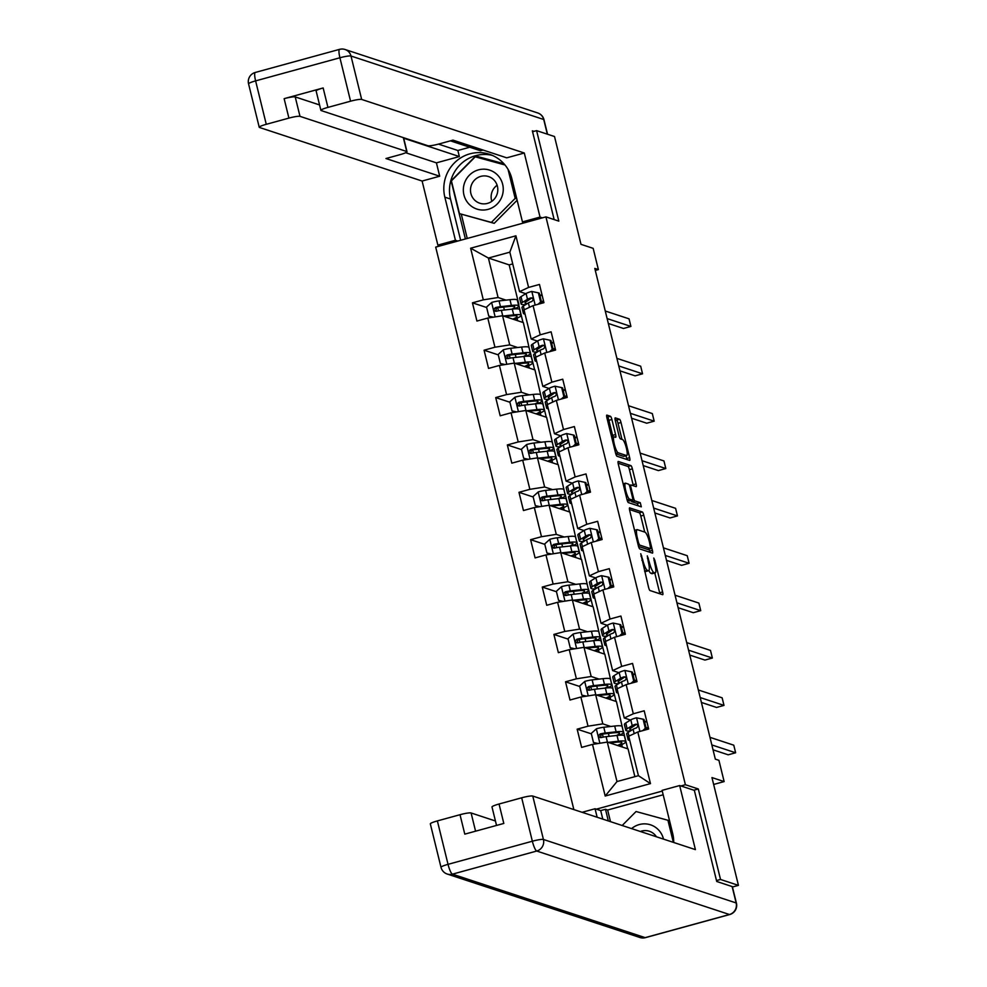 <?xml version="1.0" encoding="UTF-8"?>
<svg xmlns="http://www.w3.org/2000/svg" width="987" height="987" viewBox="0 0 987 987"><rect width="100%" height="100%" fill="white"/><g stroke="black" fill="none" stroke-linecap="round" stroke-linejoin="round"><path stroke-width="1.48" d="M640.76 553.719L648.558 587.314A3.097 0.617 74.7 0 0 649.989 590.534L662.647 594.692A3.097 0.617 74.7 0 0 662.733 594.705A3.097 0.617 74.7 0 0 662.622 591.953L654.837 560.283L653.776 558.025L654.862 564.058A9.907 1.986 74.7 0 1 655.232 572.867A9.907 1.986 74.7 0 1 654.961 572.855L653.9 572.497A9.907 1.986 74.7 0 1 649.31 562.22L647.299 555.878L648.323 561.899A9.907 1.986 74.7 0 1 648.693 570.708A9.907 1.986 74.7 0 1 648.422 570.696L647.361 570.35A9.907 1.986 74.7 0 1 642.771 560.073L640.76 553.719M611.891 419.5A3.097 0.617 74.7 0 0 610.459 416.292L606.906 415.12A3.097 0.617 74.7 0 0 606.82 415.108A3.097 0.617 74.7 0 0 606.931 417.871L615.58 453.033A3.097 0.617 74.7 0 0 617.011 456.253L629.669 460.423A3.097 0.617 74.7 0 0 629.755 460.423A3.097 0.617 74.7 0 0 629.644 457.672L620.996 422.498A3.097 0.617 74.7 0 0 619.565 419.29L615.271 417.871A3.097 0.617 74.7 0 0 615.185 417.871A3.097 0.617 74.7 0 0 615.308 420.622L618.997 435.674A3.097 0.617 74.7 0 0 620.441 438.882L622.563 439.585A8.278 1.666 74.7 0 1 626.264 447.654A8.278 1.666 74.7 0 1 626.708 455.55A8.278 1.666 74.7 0 1 626.486 455.538L618.146 452.786A8.278 1.666 74.7 0 1 614.445 444.73A8.278 1.666 74.7 0 1 614 436.834A8.278 1.666 74.7 0 1 614.235 436.846L615.617 437.303A3.097 0.617 74.7 0 0 615.703 437.303A3.097 0.617 74.7 0 0 615.592 434.551L611.891 419.5L608.917 420.314A3.097 0.617 74.7 0 0 607.474 417.106L606.721 416.859M716.5 880.577L720.522 879.466L738.436 885.364L711.96 777.571L724.137 781.581L718.918 760.323L715.328 759.139L594.803 268.415L598.381 269.599L593.162 248.342L580.985 244.332L554.509 136.527L536.595 130.629L532.573 131.74M720.522 879.466L698.302 788.971L685.397 784.727L545.922 216.881L558.815 221.125L536.595 130.629M629.681 507.811A3.097 0.617 74.7 0 0 629.595 507.811A3.097 0.617 74.7 0 0 629.706 510.563L638.342 545.737A3.097 0.617 74.7 0 0 639.773 548.945L652.432 553.115A3.097 0.617 74.7 0 0 652.518 553.127A3.097 0.617 74.7 0 0 652.407 550.364L643.771 515.202A3.097 0.617 74.7 0 0 642.34 511.982L629.521 507.861M626.955 499.385L618.318 464.211A3.097 0.617 74.7 0 1 618.207 461.46A3.097 0.617 74.7 0 1 618.294 461.472L630.952 465.63A3.097 0.617 74.7 0 1 632.383 468.85L636.084 483.901A3.097 0.617 74.7 0 1 636.196 486.653A3.097 0.617 74.7 0 1 636.109 486.653L630.977 484.962A3.097 0.617 74.7 0 0 630.89 484.95A3.097 0.617 74.7 0 0 631.001 487.701L633.457 497.695A3.097 0.617 74.7 0 0 634.9 500.902L640.242 502.667L641.328 506.837L628.398 502.605A3.097 0.617 74.7 0 1 626.955 499.385M738.436 885.364L732.44 887.005M573.854 809.587L435.699 247.108L545.922 216.881M685.397 784.727L680.919 785.96M662.265 791.081L596.308 809.167M486.653 307.512L472.44 302.824L476.918 321.046L487.788 318.061L494.943 347.214L484.074 350.2L488.553 368.422L499.422 365.437L506.578 394.59L495.708 397.576L500.187 415.786L511.056 412.813L518.212 441.954L507.343 444.94L511.821 463.162L522.691 460.176L529.859 489.33L518.977 492.316L523.455 510.538L534.325 507.552L541.493 536.706L530.611 539.679L535.09 557.902L545.959 554.928L553.127 584.07L542.245 587.055L546.724 605.278L557.593 602.292L564.761 631.446L553.892 634.431L558.358 652.654L569.24 649.668L576.396 678.822L565.526 681.795L569.992 700.017L580.874 697.032L588.03 726.185L577.161 729.171L581.627 747.393L592.508 744.408L605.191 796.028L650.47 783.616L638.429 775.683L628.731 736.203L637.787 731.996L648.656 729.011L644.19 710.788L633.309 713.774L624.265 717.981L617.097 688.827L626.153 684.62L637.022 681.635L632.556 663.412L621.674 666.398L612.631 670.605L605.463 641.464L614.519 637.244L625.388 634.271L620.909 616.048L610.04 619.022L600.997 623.241L593.829 594.088L602.884 589.881L613.754 586.895L609.275 568.672L598.406 571.658L589.35 575.865L582.194 546.712L591.25 542.505L602.119 539.519L597.641 521.296L586.771 524.282L577.716 528.501L570.56 499.348L579.616 495.129L590.485 492.155L586.007 473.933L575.137 476.918L566.082 481.125L558.926 451.972L567.969 447.765L578.851 444.779L574.372 426.557L563.503 429.542L554.447 433.749L547.291 404.596L556.335 400.389L567.217 397.403L562.738 379.193L551.869 382.166L542.813 386.386L535.657 357.232L544.701 353.013L555.582 350.04L551.104 331.817L540.222 334.803L531.179 339.01L524.023 309.856L533.066 305.649L543.936 302.664L539.47 284.441L528.588 287.427L519.544 291.634L509.847 252.166L488.392 258.039L498.09 297.519L506.023 300.134M472.44 302.824L483.309 299.851L470.626 248.218L515.917 235.807L528.588 287.427M533.066 305.649L540.222 334.803M544.701 353.013L551.869 382.166M556.335 400.389L563.503 429.542M567.969 447.765L575.137 476.918M579.616 495.129L586.771 524.282M591.25 542.505L598.406 571.658M602.884 589.881L610.04 619.022M614.519 637.244L621.674 666.398M626.153 684.62L633.309 713.774M637.787 731.996L650.47 783.616M517.657 347.51L509.724 344.895L502.568 315.741L523.344 322.589L530.031 351.754M537.409 341.058L531.179 339.01M502.568 315.741L487.788 318.061M509.724 344.895L494.943 347.214M529.291 394.874L521.358 392.258L514.202 363.117L534.979 369.952L541.666 399.13M549.056 388.434L542.813 386.386M514.202 363.117L499.422 365.437M521.358 392.258L506.578 394.59M540.925 442.25L533.005 439.634L525.837 410.481L546.613 417.328L553.3 446.506M560.69 435.81L554.447 433.749M525.837 410.481L511.056 412.813M533.005 439.634L518.212 441.954M552.572 489.614L544.639 487.01L537.471 457.857L558.247 464.704L564.934 493.87M572.324 483.174L566.082 481.125M537.471 457.857L522.691 460.176M544.639 487.01L529.859 489.33M564.206 536.99L556.273 534.374L549.105 505.233L569.881 512.068L576.568 541.246M583.959 530.55L577.716 528.501M549.105 505.233L534.325 507.552M556.273 534.374L541.493 536.706M575.84 584.366L567.907 581.75L560.752 552.597L581.528 559.444L588.203 588.622M595.593 577.926L589.35 575.865M560.752 552.597L545.959 554.928M567.907 581.75L553.127 584.07M587.475 631.729L579.542 629.126L572.386 599.973L593.162 606.808L599.849 635.986M607.227 625.289L600.997 623.241M572.386 599.973L557.593 602.292M579.542 629.126L564.761 631.446M599.109 679.105L591.176 676.49L584.02 647.336L604.797 654.184L611.484 683.362M618.861 672.665L612.631 670.605M584.02 647.336L569.24 649.668M591.176 676.49L576.396 678.822M610.743 726.481L602.81 723.866L595.654 694.712L616.431 701.56L623.118 730.725M630.496 720.041L624.265 717.981M595.654 694.712L580.874 697.032M602.81 723.866L588.03 726.185M605.191 796.028L616.986 781.556L607.289 742.088L628.065 748.923L634.875 776.658M607.289 742.088L592.508 744.408M595.297 270.45L598.381 269.599M713.65 784.455L724.137 781.581M616.986 781.556L638.429 775.683M512.734 263.911L509.169 264.886L518.866 304.366M509.169 264.886L488.392 258.039L470.626 248.218M525.775 293.694L519.544 291.634M522.999 322.465L518.57 304.44M534.633 369.841L530.204 351.816M546.267 417.217L541.838 399.192M557.902 464.581L553.473 446.556M569.536 511.957L565.119 493.932M581.183 559.333L576.753 541.308M592.817 606.697L588.388 588.671M604.451 654.073L600.022 636.047M616.085 701.449L611.656 683.423M627.72 748.812L623.29 730.787M515.917 235.807L509.847 252.166M498.09 297.519L483.309 299.851M622.341 747.048L621.736 744.568M591.361 733.847L577.161 729.171M646.719 721.115L644.573 721.707M635.085 673.751L632.938 674.343M579.727 686.483L565.526 681.795M610.706 699.672L610.102 697.204M623.451 626.375L621.292 626.967M568.093 639.107L553.892 634.431M599.072 652.296L598.467 649.828M611.817 579.011L609.658 579.591M556.458 591.731L542.245 587.055M587.438 604.932L586.833 602.465M600.182 531.635L598.023 532.227M544.824 544.368L530.611 539.679M575.803 557.556L575.199 555.089M588.548 484.259L586.389 484.851M533.19 496.992L518.977 492.316M564.169 510.18L563.565 507.713M576.914 436.896L574.755 437.475M521.555 449.628L507.343 444.94M552.535 462.817L551.93 460.349M565.28 389.52L563.121 390.112M509.921 402.252L495.708 397.576M540.901 415.441L540.296 412.973M553.645 342.144L551.486 342.736M498.287 354.876L484.074 350.2M529.266 368.077L528.65 365.597M541.999 294.78L539.852 295.372M517.62 320.701L517.015 318.233M698.302 788.971L693.812 790.205M648.693 570.708L645.72 571.522A9.907 1.986 74.7 0 1 645.436 571.51L644.61 571.239M648.915 570.572A9.907 1.986 74.7 0 0 650.927 573.324L653.9 572.497M655.232 572.867L652.259 573.681A9.907 1.986 74.7 0 1 651.975 573.669L650.927 573.324M659.847 593.779A3.097 0.617 74.7 0 0 659.637 592.768L654.788 572.991M644.733 532.092L640.785 516.016A3.097 0.617 74.7 0 0 639.354 512.796L629.496 509.551M649.643 552.189A3.097 0.617 74.7 0 0 649.434 551.19L648.94 549.179M638.527 542.776L639.527 545.034L650.704 548.698L649.557 542.443A9.907 1.986 74.7 0 0 644.967 532.166L637.368 529.661A9.907 1.986 74.7 0 0 637.096 529.649A9.907 1.986 74.7 0 0 637.466 538.458L638.527 542.776L637.676 543.01M647.768 549.475L638.552 546.502M618.109 463.199L627.966 466.456L630.952 465.63M633.309 485.727A3.097 0.617 74.7 0 0 633.099 484.716L629.41 469.664A3.097 0.617 74.7 0 0 627.966 466.456M631.137 500.52A3.097 0.617 74.7 0 0 631.914 501.717L637.257 503.481L640.242 502.667M638.293 505.862L637.257 503.481M625.647 483.198A8.278 1.666 74.7 0 0 625.413 483.186A8.278 1.666 74.7 0 0 625.857 491.082A8.278 1.666 74.7 0 0 629.57 499.151L632.507 500.113A3.097 0.617 74.7 0 0 632.593 500.125A3.097 0.617 74.7 0 0 632.47 497.374L630.027 487.381A3.097 0.617 74.7 0 0 628.583 484.173L625.647 483.198M629.681 500.89A3.097 0.617 74.7 0 1 629.607 500.94A3.097 0.617 74.7 0 1 629.521 500.94L627.164 500.162M612.915 437.13A3.097 0.617 74.7 0 0 612.606 435.366L608.917 420.314M623.932 456.228A8.278 1.666 74.7 0 1 623.735 456.364A8.278 1.666 74.7 0 1 623.5 456.352L615.789 453.81M621.97 439.388L618.022 423.312A3.097 0.617 74.7 0 0 616.591 420.104L615.098 419.611M626.868 459.498A3.097 0.617 74.7 0 0 626.659 458.486L625.992 455.747M609.855 742.927L615.703 742.273A20.024 2.591 -13.8 0 1 621.822 742.656A20.024 2.591 -13.8 0 1 617.517 745.456M608.152 742.372L618.43 741.212A24.12 3.121 -13.8 0 1 625.807 741.681A24.12 3.121 -13.8 0 1 618.639 745.827M597.9 743.556L593.495 742.532L591.262 733.415L596.469 728.751A8.352 1.086 -13.8 0 1 603.785 727.259L614.691 726.037A24.12 3.121 -13.8 0 1 622.069 726.494L623.488 732.268A24.12 3.121 166.2 0 0 616.11 731.799L605.204 733.033A8.352 1.086 166.2 0 0 600.207 733.933C598.097 735.734 598.393 736.956 601.108 737.573A8.352 1.086 -13.8 0 1 606.092 736.672L617.011 735.451A24.12 3.121 -13.8 0 1 624.389 735.907L625.807 741.681M600.515 737.622L601.243 734.279L602.452 734.094A11.511 1.493 166.2 0 0 600.121 734.896M593.495 742.532L598.208 743.507M619.244 735.241A24.12 3.121 166.2 0 0 623.488 732.268M602.477 734.081L613.383 732.86A20.024 2.591 -13.8 0 1 619.515 733.242A20.024 2.591 -13.8 0 1 616.443 735.512M600.01 737.536L601.108 737.573M642.747 730.627L645.338 728.307L643.092 719.202L636.393 717.796A8.352 1.086 166.2 0 0 630.792 719.856L625.733 723.002A24.12 3.121 166.2 0 0 624.376 724.52L625.795 730.294A24.12 3.121 166.2 0 0 630.323 730.997M644.684 722.163A20.024 2.591 166.2 0 0 646.855 721.657M629.262 738.325A24.12 3.121 166.2 0 0 628.102 739.707A24.12 3.121 166.2 0 0 629.768 740.398M645.338 728.307L646.263 728.616L644.03 719.511L643.092 719.202M646.263 728.616L644.585 730.133M628.102 739.707L626.683 733.933A24.12 3.121 -13.8 0 1 628.053 732.416L633.111 729.27A8.352 1.086 -13.8 0 1 636.553 727.851C638.441 725.976 638.145 724.754 635.665 724.211A8.352 1.086 166.2 0 0 632.211 725.618L627.152 728.776A24.12 3.121 166.2 0 0 625.795 730.294M646.226 728.455A24.12 3.121 166.2 0 0 648.373 727.95L648.373 727.95M648.274 727.431A20.024 2.591 -13.8 0 1 646.09 727.925M632.025 729.936A20.024 2.591 -13.8 0 1 629.768 729.319A20.024 2.591 -13.8 0 1 630.903 728.061L636.64 724.211M713.046 749.824L728.184 754.808L735.636 752.773L711.849 744.938M735.636 752.773L733.773 745.185L709.974 737.338M669.568 820.814L667.94 820.271L673.356 842.355M622.192 825.502L636.06 811.524L667.94 820.271M663.498 839.11A20.493 19.9 -71.8 0 0 631.594 828.599M656.429 836.779A14.028 13.621 -71.8 0 0 640.366 831.486M464.1 184.335A20.493 19.9 -71.8 0 0 477.819 209.355A20.493 19.9 -71.8 0 0 502.494 194.871A20.493 19.9 -71.8 0 0 488.775 169.863A20.493 19.9 -71.8 0 0 464.1 184.335M471.009 186.272A14.028 13.621 -71.8 0 0 479.756 203.211A14.028 13.621 -71.8 0 0 497.288 193.489A14.028 13.621 -71.8 0 0 488.54 176.562A14.028 13.621 -71.8 0 0 471.009 186.272M491.822 201.323A14.028 13.621 108.2 0 1 497.115 185.248M517.139 200.225L494.216 223.333L459.473 213.636L451.417 180.855L475.24 156.822L505.011 164.989M508.058 169.394L515.177 198.362L491.353 222.396L459.473 213.636M516.806 198.893L515.177 198.362M494.216 223.333L491.353 222.396M673.714 842.479A35.483 34.446 -71.8 0 0 672.678 833.484L662.092 790.365L679.661 785.541L695.403 849.622L532.77 796.053L543.43 839.481L736.154 902.957L732.132 886.56L716.722 881.477L694.354 790.377L679.661 785.541M597.147 817.261L595.062 808.748L582.108 812.301M663.165 794.782L607.634 810.019L605.487 809.303L600.713 810.611L595.062 808.748M495.437 820.987L471.095 812.967L475.574 831.19M437.377 820.913L448.036 864.341A9.463 1.221 166.2 0 0 441.004 867.302L430.332 823.886A9.463 1.221 -13.8 0 1 437.377 820.913L460.016 814.707A9.463 1.221 -13.8 0 1 471.095 812.967M496.535 825.44L491.995 806.971A9.463 1.221 -13.8 0 1 499.04 804.01L521.679 797.792A9.463 1.221 -13.8 0 1 532.77 796.053M460.016 814.707L464.791 834.138L503.814 823.442L499.04 804.01M732.132 886.56A9.463 1.221 -13.8 0 1 732.379 886.745L736.413 903.142A9.463 1.221 166.2 0 0 736.154 902.957A9.463 9.191 108.2 0 1 729.455 914.517L536.731 851.041L452.428 874.161L645.153 937.638L729.455 914.517A9.463 1.9 -105.3 0 0 729.726 914.53A9.463 9.463 0 0 0 736.413 903.142M602.81 819.124L600.713 810.611M605.487 809.303L608.337 820.95M607.634 810.019L610.497 821.653M457.758 241.062L455.426 240.285L437.858 245.109L422.115 181.04L259.482 127.471A9.463 1.221 166.2 0 1 259.236 127.274A9.463 1.221 166.2 0 1 266.268 124.313L288.907 118.107L284.133 98.663A9.463 1.221 -13.8 0 1 295.224 96.923L319.566 104.943M455.426 240.285L444.841 197.166A35.483 34.446 -71.8 0 1 454.945 162.386A35.483 34.446 -71.8 0 1 489.453 154.28A35.483 34.446 -71.8 0 1 511.871 178.783L522.456 221.902L540.037 217.091L524.294 153.01L506.726 157.834L452.984 140.129L438.981 143.979A9.463 1.221 166.2 0 1 427.902 145.718L321.145 110.556A9.463 1.221 166.2 0 1 320.898 110.359L316.124 90.927A9.463 1.221 -13.8 0 1 323.156 87.966L284.133 98.663M450.393 140.845L480.496 150.764L483.099 150.049M438.487 144.114L457.857 150.493L469.763 147.223M457.857 150.493L459.35 156.563L436.414 162.855L439.696 176.217L422.115 181.04M440.177 245.874L437.858 245.109M542.369 217.856L540.037 217.091M524.788 222.667L522.456 221.902M524.294 153.01L361.661 99.44A9.463 1.221 166.2 0 0 350.57 101.192L327.931 107.398A9.463 1.221 166.2 0 0 320.898 110.359M295.224 96.923L299.999 116.355L406.743 151.517A9.463 1.221 166.2 0 1 407.002 151.714A9.463 1.221 166.2 0 1 399.957 154.675L385.954 158.525L439.696 176.217M299.999 116.355A9.463 1.221 166.2 0 0 288.907 118.107M533.955 131.357L532.351 130.827L554.151 219.583M406.743 151.517L403.461 138.155L459.35 156.563M403.461 138.155A9.463 1.221 -13.8 0 1 403.72 138.353L407.002 151.714M405.669 152.726L436.414 162.855M460.633 240.273L450.504 199.029L444.841 197.166M492.242 155.341A35.483 34.446 -71.8 0 0 450.504 199.029M522.888 223.198L522.579 221.952M503.95 163.756L475.697 156.008L451.108 180.806L465.395 238.965M461.299 214.241L467.246 238.459M504.086 163.916L477.856 156.711L477.214 157.365M477.856 156.711L475.697 156.008M598.221 695.564L604.056 694.897A20.024 2.591 -13.8 0 1 610.188 695.28A20.024 2.591 -13.8 0 1 605.882 698.08M596.518 694.996L606.783 693.849A24.12 3.121 -13.8 0 1 614.173 694.305A24.12 3.121 -13.8 0 1 607.005 698.451M586.266 696.193L581.861 695.156L579.628 686.051L584.835 681.375A8.352 1.086 -13.8 0 1 592.151 679.883L603.057 678.661A24.12 3.121 -13.8 0 1 610.435 679.13L611.854 684.892A24.12 3.121 166.2 0 0 604.476 684.435L593.557 685.657A8.352 1.086 166.2 0 0 588.573 686.557C586.463 688.371 586.759 689.58 589.473 690.209A8.352 1.086 -13.8 0 1 594.458 689.296L605.376 688.075A24.12 3.121 -13.8 0 1 612.754 688.544L614.173 694.305M588.869 690.258L589.609 686.903L590.818 686.73A11.511 1.493 166.2 0 0 588.474 687.532M581.861 695.156L586.574 696.143M607.61 687.865A24.12 3.121 166.2 0 0 611.854 684.892M591.558 689.765L590.818 686.73L601.749 685.484A20.024 2.591 -13.8 0 1 607.869 685.866A20.024 2.591 -13.8 0 1 604.797 688.136M588.375 690.16L589.473 690.209M586.586 648.188L592.422 647.534A20.024 2.591 -13.8 0 1 598.554 647.916A20.024 2.591 -13.8 0 1 594.248 650.717M584.884 647.632L595.149 646.473A24.12 3.121 -13.8 0 1 602.526 646.941A24.12 3.121 -13.8 0 1 595.371 651.087M574.631 648.817L570.227 647.78L567.994 638.675L573.2 633.999A8.352 1.086 -13.8 0 1 580.516 632.519L591.423 631.285A24.12 3.121 -13.8 0 1 598.801 631.754L600.219 637.528A24.12 3.121 166.2 0 0 592.842 637.059L581.923 638.281A8.352 1.086 166.2 0 0 576.939 639.194C574.829 640.995 575.125 642.204 577.839 642.833A8.352 1.086 -13.8 0 1 582.823 641.932L593.73 640.699A24.12 3.121 -13.8 0 1 601.12 641.168L602.526 646.941M579.221 639.342L579.184 639.354A11.511 1.493 166.2 0 0 576.84 640.156M570.227 647.78L574.94 648.767M595.975 640.501A24.12 3.121 166.2 0 0 600.219 637.528M577.235 642.882L577.975 639.527L590.115 638.12A20.024 2.591 -13.8 0 1 596.234 638.503A20.024 2.591 -13.8 0 1 593.162 640.773M576.741 642.784L577.839 642.833M631.112 683.263L633.703 680.944L631.458 671.826L624.759 670.432A8.352 1.086 166.2 0 0 619.157 672.48L614.099 675.639A24.12 3.121 166.2 0 0 612.742 677.156L614.148 682.918A24.12 3.121 166.2 0 0 618.689 683.633M633.037 674.787A20.024 2.591 166.2 0 0 635.221 674.294M617.628 690.949A24.12 3.121 166.2 0 0 616.468 692.331A24.12 3.121 166.2 0 0 618.133 693.022M633.703 680.944L634.629 681.252L632.396 672.135L631.458 671.826M634.629 681.252L632.951 682.757M616.468 692.331L615.049 686.57A24.12 3.121 -13.8 0 1 616.419 685.052L621.477 681.894A8.352 1.086 -13.8 0 1 624.919 680.487C626.807 678.6 626.511 677.39 624.031 676.835A8.352 1.086 166.2 0 0 620.576 678.254L615.518 681.4A24.12 3.121 166.2 0 0 614.148 682.918M634.592 681.079A24.12 3.121 166.2 0 0 636.738 680.586L636.738 680.586M636.64 680.055A20.024 2.591 -13.8 0 1 634.456 680.561M620.391 682.56A20.024 2.591 -13.8 0 1 618.133 681.943A20.024 2.591 -13.8 0 1 619.268 680.685L625.005 676.848M701.412 702.448L716.55 707.445L724.002 705.397L700.202 697.562M724.002 705.397L722.139 697.809L698.34 689.975M619.478 635.887L622.057 633.568L619.824 624.463L613.124 623.056A8.352 1.086 166.2 0 0 607.523 625.104L602.465 628.263A24.12 3.121 166.2 0 0 601.108 629.78L602.514 635.554A24.12 3.121 166.2 0 0 607.054 636.257M621.403 627.411A20.024 2.591 166.2 0 0 623.587 626.918M605.981 643.573A24.12 3.121 166.2 0 0 604.834 644.967A24.12 3.121 166.2 0 0 606.499 645.658M622.057 633.568L622.994 633.876L620.761 624.759L619.824 624.463M622.994 633.876L621.304 635.381M604.834 644.967L603.415 639.194A24.12 3.121 -13.8 0 1 604.784 637.676L609.843 634.518A8.352 1.086 -13.8 0 1 613.285 633.111C615.172 631.236 614.864 630.014 612.396 629.472A8.352 1.086 166.2 0 0 608.942 630.878L603.884 634.036A24.12 3.121 166.2 0 0 602.514 635.554M622.957 633.703A24.12 3.121 166.2 0 0 625.104 633.21L625.129 633.21M625.005 632.692A20.024 2.591 -13.8 0 1 622.822 633.185M608.757 635.196A20.024 2.591 -13.8 0 1 606.499 634.567A20.024 2.591 -13.8 0 1 607.634 633.309L613.371 629.472M689.777 655.084L704.915 660.069L712.367 658.033L688.568 650.186M712.367 658.033L710.504 650.433L686.705 642.599M574.952 600.812L580.788 600.158A20.024 2.591 -13.8 0 1 586.92 600.54A20.024 2.591 -13.8 0 1 582.614 603.341M573.25 600.256L583.514 599.097A24.12 3.121 -13.8 0 1 590.892 599.565A24.12 3.121 -13.8 0 1 583.736 603.711M562.997 601.441L558.593 600.417L556.36 591.299L561.566 586.636A8.352 1.086 -13.8 0 1 568.87 585.143L579.788 583.922A24.12 3.121 -13.8 0 1 587.166 584.378L588.585 590.152A24.12 3.121 166.2 0 0 581.207 589.683L570.289 590.917A8.352 1.086 166.2 0 0 565.304 591.818C563.195 593.619 563.491 594.84 566.205 595.457A8.352 1.086 -13.8 0 1 571.189 594.556L582.096 593.335A24.12 3.121 -13.8 0 1 589.473 593.792L590.892 599.565M565.6 595.519L566.341 592.163L567.55 591.978A11.511 1.493 166.2 0 0 565.206 592.78M558.593 600.417L563.306 601.404M584.341 593.125A24.12 3.121 166.2 0 0 588.585 590.152M567.562 591.966L578.481 590.744A20.024 2.591 -13.8 0 1 584.6 591.127A20.024 2.591 -13.8 0 1 581.528 593.397M565.107 595.42L566.205 595.457M563.306 553.448L569.154 552.782A20.024 2.591 -13.8 0 1 575.285 553.164A20.024 2.591 -13.8 0 1 570.979 555.965M561.615 552.88L571.88 551.733A24.12 3.121 -13.8 0 1 579.258 552.189A24.12 3.121 -13.8 0 1 572.102 556.335M551.363 554.077L546.958 553.041L544.713 543.936L549.932 539.26A8.352 1.086 -13.8 0 1 557.236 537.779L568.154 536.546A24.12 3.121 -13.8 0 1 575.532 537.014L576.951 542.776A24.12 3.121 166.2 0 0 569.573 542.319L558.654 543.541A8.352 1.086 166.2 0 0 553.67 544.442C551.56 546.255 551.856 547.464 554.571 548.093A8.352 1.086 -13.8 0 1 559.555 547.193L570.461 545.959A24.12 3.121 -13.8 0 1 577.839 546.428L579.258 552.189M553.966 548.143L554.706 544.787L555.915 544.614A11.511 1.493 166.2 0 0 553.571 545.416M546.958 553.041L551.659 554.028M572.707 545.749A24.12 3.121 166.2 0 0 576.951 542.776M555.928 544.602L566.846 543.368A20.024 2.591 -13.8 0 1 572.966 543.751A20.024 2.591 -13.8 0 1 569.894 546.021M553.473 548.044L554.571 548.093M551.671 506.072L557.519 505.418A20.024 2.591 -13.8 0 1 563.639 505.8A20.024 2.591 -13.8 0 1 559.345 508.601M549.981 505.517L560.246 504.357A24.12 3.121 -13.8 0 1 567.624 504.826A24.12 3.121 -13.8 0 1 560.468 508.971M539.729 506.701L535.324 505.665L533.079 496.56L538.297 491.884A8.352 1.086 -13.8 0 1 545.601 490.403L556.52 489.17A24.12 3.121 -13.8 0 1 563.898 489.638L565.317 495.412A24.12 3.121 166.2 0 0 557.939 494.943L547.02 496.177A8.352 1.086 166.2 0 0 542.036 497.078C539.926 498.879 540.222 500.088 542.924 500.717A8.352 1.086 -13.8 0 1 547.921 499.817L558.827 498.595A24.12 3.121 -13.8 0 1 566.205 499.052L567.624 504.826M544.318 497.226L544.269 497.238A11.511 1.493 166.2 0 0 541.937 498.04M535.324 505.665L540.025 506.652M561.072 498.386A24.12 3.121 166.2 0 0 565.317 495.412M542.332 500.767L543.06 497.411L555.212 496.005A20.024 2.591 -13.8 0 1 561.332 496.387A20.024 2.591 -13.8 0 1 558.26 498.657M541.838 500.68L542.924 500.717M607.844 588.511L610.422 586.192L608.189 577.087L601.49 575.68A8.352 1.086 166.2 0 0 595.889 577.74L590.831 580.887A24.12 3.121 166.2 0 0 589.461 582.404L590.88 588.178A24.12 3.121 166.2 0 0 595.42 588.881M609.769 580.048A20.024 2.591 166.2 0 0 611.952 579.554M594.347 596.21A24.12 3.121 166.2 0 0 593.199 597.591A24.12 3.121 166.2 0 0 594.865 598.282M610.422 586.192L611.36 586.5L609.115 577.395L608.189 577.087M611.36 586.5L609.67 588.018M593.199 597.591L591.781 591.818A24.12 3.121 -13.8 0 1 593.15 590.3L598.208 587.154A8.352 1.086 -13.8 0 1 601.651 585.735C603.526 583.86 603.23 582.638 600.762 582.096A8.352 1.086 166.2 0 0 597.308 583.502L592.249 586.66A24.12 3.121 166.2 0 0 590.88 588.178M611.323 586.34A24.12 3.121 166.2 0 0 613.47 585.846L613.47 585.846M613.371 585.316A20.024 2.591 -13.8 0 1 611.187 585.809M597.123 587.82A20.024 2.591 -13.8 0 1 594.865 587.203A20.024 2.591 -13.8 0 1 596 585.945L601.737 582.096M678.143 607.708L693.281 612.693L700.733 610.657L676.934 602.823M700.733 610.657L698.87 603.069L675.071 595.223M596.197 541.147L598.788 538.828L596.555 529.711L589.856 528.316A8.352 1.086 166.2 0 0 584.255 530.364L579.196 533.523A24.12 3.121 166.2 0 0 577.827 535.04L579.246 540.802A24.12 3.121 166.2 0 0 583.786 541.518M598.134 532.672A20.024 2.591 166.2 0 0 600.318 532.178M582.712 548.834A24.12 3.121 166.2 0 0 581.565 550.215A24.12 3.121 166.2 0 0 583.231 550.906M598.788 538.828L599.726 539.136L597.48 530.019L596.555 529.711M599.726 539.136L598.036 540.642M581.565 550.215L580.146 544.454A24.12 3.121 -13.8 0 1 581.503 542.936L586.562 539.778A8.352 1.086 -13.8 0 1 590.016 538.371C591.892 536.484 591.595 535.275 589.116 534.72A8.352 1.086 166.2 0 0 585.673 536.138L580.615 539.284A24.12 3.121 166.2 0 0 579.246 540.802M599.677 538.964A24.12 3.121 166.2 0 0 601.836 538.47L601.86 538.458M601.737 537.952A20.024 2.591 -13.8 0 1 599.553 538.446M585.488 540.444A20.024 2.591 -13.8 0 1 583.231 539.827A20.024 2.591 -13.8 0 1 584.366 538.569L590.103 534.732M666.496 560.345L681.647 565.329L689.099 563.281L665.3 555.447M689.099 563.281L687.236 555.693L663.437 547.859M584.563 493.771L587.154 491.452L584.921 482.347L578.209 480.94A8.352 1.086 166.2 0 0 572.62 482.988L567.562 486.147A24.12 3.121 166.2 0 0 566.193 487.664L567.611 493.438A24.12 3.121 166.2 0 0 572.152 494.142M586.5 485.296A20.024 2.591 166.2 0 0 588.684 484.802M571.078 501.47A24.12 3.121 166.2 0 0 569.918 502.852A24.12 3.121 166.2 0 0 571.584 503.543M587.154 491.452L588.092 491.76L585.846 482.655L584.921 482.347M588.092 491.76L586.401 493.266M569.918 502.852L568.512 497.078A24.12 3.121 -13.8 0 1 569.869 495.56L574.928 492.402A8.352 1.086 -13.8 0 1 578.382 490.995C580.257 489.12 579.961 487.899 577.481 487.356A8.352 1.086 166.2 0 0 574.039 488.762L568.981 491.921A24.12 3.121 166.2 0 0 567.611 493.438M588.042 491.588A24.12 3.121 166.2 0 0 590.201 491.094L590.201 491.094M590.103 490.576A20.024 2.591 -13.8 0 1 587.919 491.07M573.854 493.081A20.024 2.591 -13.8 0 1 571.596 492.451A20.024 2.591 -13.8 0 1 572.731 491.193L578.468 487.356M654.862 512.969L670.013 517.953L677.464 515.917L653.665 508.071M677.464 515.917L675.589 508.317L651.802 500.483M540.037 458.696L545.885 458.042A20.024 2.591 -13.8 0 1 552.004 458.424A20.024 2.591 -13.8 0 1 547.711 461.225M538.347 458.141L548.612 456.993A24.12 3.121 -13.8 0 1 555.989 457.45A24.12 3.121 -13.8 0 1 548.834 461.595M528.094 459.325L523.69 458.301L521.444 449.184L526.663 444.52A8.352 1.086 -13.8 0 1 533.967 443.027L544.886 441.806A24.12 3.121 -13.8 0 1 552.264 442.262L553.682 448.036A24.12 3.121 166.2 0 0 546.304 447.58L535.386 448.801A8.352 1.086 166.2 0 0 530.401 449.702C528.279 451.503 528.588 452.725 531.29 453.341A8.352 1.086 -13.8 0 1 536.286 452.441L547.193 451.219A24.12 3.121 -13.8 0 1 554.571 451.676L555.989 457.45M530.698 453.403L531.425 450.047L532.635 449.862A11.511 1.493 166.2 0 0 530.303 450.664M523.69 458.301L528.39 459.288M549.438 451.01A24.12 3.121 166.2 0 0 553.682 448.036M532.659 449.85L543.566 448.629A20.024 2.591 -13.8 0 1 549.697 449.011A20.024 2.591 -13.8 0 1 546.625 451.281M530.192 453.304L531.29 453.341M572.929 446.395L575.52 444.076L573.287 434.971L566.575 433.564A8.352 1.086 166.2 0 0 560.986 435.625L555.928 438.771A24.12 3.121 166.2 0 0 554.558 440.288L555.977 446.062A24.12 3.121 166.2 0 0 560.517 446.766M574.866 437.932A20.024 2.591 166.2 0 0 577.05 437.438M559.444 454.094A24.12 3.121 166.2 0 0 558.284 455.476A24.12 3.121 166.2 0 0 559.95 456.167M575.52 444.076L576.457 444.384L574.212 435.279L573.287 434.971M576.457 444.384L574.767 445.902M558.284 455.476L556.878 449.702A24.12 3.121 -13.8 0 1 558.235 448.184L563.293 445.038A8.352 1.086 -13.8 0 1 566.748 443.619C568.623 441.744 568.327 440.523 565.847 439.98A8.352 1.086 166.2 0 0 562.405 441.386L557.347 444.545A24.12 3.121 166.2 0 0 555.977 446.062M576.408 444.224A24.12 3.121 166.2 0 0 578.567 443.731L578.567 443.731M578.456 443.2A20.024 2.591 -13.8 0 1 576.285 443.694M562.22 445.705A20.024 2.591 -13.8 0 1 559.962 445.088A20.024 2.591 -13.8 0 1 561.097 443.829L566.834 439.992M643.228 465.593L658.378 470.589L665.818 468.541L642.031 460.707M665.818 468.541L663.955 460.954L640.168 453.107M528.403 411.332L534.251 410.666A20.024 2.591 -13.8 0 1 540.37 411.061A20.024 2.591 -13.8 0 1 536.077 413.849M526.7 410.765L536.977 409.617A24.12 3.121 -13.8 0 1 544.355 410.074A24.12 3.121 -13.8 0 1 537.199 414.219M516.448 411.961L512.043 410.925L509.81 401.82L515.029 397.144A8.352 1.086 -13.8 0 1 522.333 395.664L533.251 394.43A24.12 3.121 -13.8 0 1 540.629 394.899L542.048 400.66A24.12 3.121 166.2 0 0 534.658 400.204L523.752 401.425A8.352 1.086 166.2 0 0 518.767 402.326C516.645 404.139 516.941 405.349 519.655 405.978A8.352 1.086 -13.8 0 1 524.64 405.077L535.559 403.843A24.12 3.121 -13.8 0 1 542.936 404.312L544.355 410.074M521.05 402.486L521 402.499A11.511 1.493 166.2 0 0 518.668 403.301M512.043 410.925L516.756 411.912M537.804 403.634A24.12 3.121 166.2 0 0 542.048 400.66M519.063 406.027L519.791 402.671L531.931 401.253A20.024 2.591 -13.8 0 1 538.063 401.647A20.024 2.591 -13.8 0 1 534.991 403.905M518.557 405.928L519.655 405.978M561.295 399.032L563.885 396.712L561.652 387.595L554.941 386.201A8.352 1.086 166.2 0 0 549.352 388.249L544.293 391.407A24.12 3.121 166.2 0 0 542.924 392.925L544.343 398.686A24.12 3.121 166.2 0 0 548.871 399.402M563.232 390.556A20.024 2.591 166.2 0 0 565.403 390.062M547.81 406.718A24.12 3.121 166.2 0 0 546.65 408.1A24.12 3.121 166.2 0 0 548.316 408.791M563.885 396.712L564.811 397.021L562.578 387.903L561.652 387.595M564.811 397.021L563.133 398.526M546.65 408.1L545.231 402.338A24.12 3.121 -13.8 0 1 546.601 400.821L551.659 397.662A8.352 1.086 -13.8 0 1 555.113 396.256C556.989 394.368 556.693 393.159 554.213 392.604A8.352 1.086 166.2 0 0 550.771 394.023L545.712 397.169A24.12 3.121 166.2 0 0 544.343 398.686M564.774 396.848A24.12 3.121 166.2 0 0 566.933 396.355L566.957 396.355M566.822 395.836A20.024 2.591 -13.8 0 1 564.65 396.33M550.586 398.341A20.024 2.591 -13.8 0 1 548.328 397.712A20.024 2.591 -13.8 0 1 549.451 396.453L555.2 392.616M631.594 418.229L646.744 423.213L654.184 421.165L630.397 413.331M654.184 421.165L652.321 413.578L628.534 405.743M516.769 363.956L522.616 363.302A20.024 2.591 -13.8 0 1 528.736 363.685A20.024 2.591 -13.8 0 1 524.442 366.485M515.066 363.401L525.343 362.241A24.12 3.121 -13.8 0 1 532.721 362.71A24.12 3.121 -13.8 0 1 525.553 366.856M504.813 364.585L500.409 363.549L498.176 354.444L503.382 349.768A8.352 1.086 -13.8 0 1 510.698 348.288L521.605 347.066A24.12 3.121 -13.8 0 1 528.995 347.523L530.401 353.297A24.12 3.121 166.2 0 0 523.024 352.828L512.117 354.062A8.352 1.086 166.2 0 0 507.133 354.962C505.011 356.763 505.307 357.973 508.021 358.602A8.352 1.086 -13.8 0 1 513.006 357.701L523.924 356.48A24.12 3.121 -13.8 0 1 531.302 356.936L532.721 362.71M507.429 358.651L508.157 355.295L509.366 355.123A11.511 1.493 166.2 0 0 507.034 355.925M500.409 363.549L505.122 364.536M526.157 356.27A24.12 3.121 166.2 0 0 530.401 353.297M509.391 355.11L520.297 353.889A20.024 2.591 -13.8 0 1 526.429 354.271A20.024 2.591 -13.8 0 1 523.357 356.541M506.923 358.565L508.021 358.602M549.66 351.656L552.251 349.336L550.006 340.231L543.306 338.825A8.352 1.086 166.2 0 0 537.718 340.873L532.659 344.031A24.12 3.121 166.2 0 0 531.29 345.549L532.709 351.323A24.12 3.121 166.2 0 0 537.236 352.026M551.597 343.18A20.024 2.591 166.2 0 0 553.769 342.686M536.175 359.354A24.12 3.121 166.2 0 0 535.016 360.736A24.12 3.121 166.2 0 0 536.681 361.427M552.251 349.336L553.176 349.645L550.943 340.54L550.006 340.231M553.176 349.645L551.499 351.15M535.016 360.736L533.597 354.962A24.12 3.121 -13.8 0 1 534.966 353.445L540.025 350.286A8.352 1.086 -13.8 0 1 543.479 348.88C545.355 347.005 545.058 345.783 542.579 345.24A8.352 1.086 166.2 0 0 539.124 346.647L534.066 349.805A24.12 3.121 166.2 0 0 532.709 351.323M553.139 349.472A24.12 3.121 166.2 0 0 555.299 348.979L555.299 348.979M555.188 348.46A20.024 2.591 -13.8 0 1 553.016 348.954M538.951 350.965A20.024 2.591 -13.8 0 1 536.681 350.348A20.024 2.591 -13.8 0 1 537.816 349.077L543.566 345.24M619.959 370.853L635.11 375.837L642.549 373.802L618.763 365.955M642.549 373.802L640.686 366.202L616.9 358.367M505.134 316.58L510.982 315.926A20.024 2.591 -13.8 0 1 517.102 316.309A20.024 2.591 -13.8 0 1 512.796 319.109M503.432 316.025L513.709 314.878A24.12 3.121 -13.8 0 1 521.087 315.334A24.12 3.121 -13.8 0 1 513.919 319.48M493.179 317.222L488.775 316.185L486.542 307.068L491.748 302.404A8.352 1.086 -13.8 0 1 499.064 300.912L509.971 299.69A24.12 3.121 -13.8 0 1 517.348 300.147L518.767 305.921A24.12 3.121 166.2 0 0 511.389 305.464L500.483 306.686A8.352 1.086 166.2 0 0 495.486 307.586C493.377 309.387 493.673 310.609 496.387 311.238A8.352 1.086 -13.8 0 1 501.371 310.325L512.29 309.104A24.12 3.121 -13.8 0 1 519.668 309.56L521.087 315.334M495.795 311.287L496.523 307.932L497.732 307.747A11.511 1.493 166.2 0 0 495.4 308.549M488.775 316.185L493.488 317.172M514.523 308.894A24.12 3.121 166.2 0 0 518.767 305.921M498.472 310.782L497.732 307.747L508.663 306.513A20.024 2.591 -13.8 0 1 514.795 306.895A20.024 2.591 -13.8 0 1 511.722 309.165M495.289 311.189L496.387 311.238M538.026 304.292L540.617 301.973L538.371 292.855L531.672 291.449A8.352 1.086 166.2 0 0 526.071 293.509L521.025 296.655A24.12 3.121 166.2 0 0 519.655 298.173L521.074 303.947A24.12 3.121 166.2 0 0 525.602 304.65M539.963 295.816A20.024 2.591 166.2 0 0 542.134 295.323M524.541 311.978A24.12 3.121 166.2 0 0 523.381 313.36A24.12 3.121 166.2 0 0 525.047 314.051M540.617 301.973L541.542 302.269L539.309 293.164L538.371 292.855M541.542 302.269L539.864 303.786M523.381 313.36L521.963 307.586A24.12 3.121 -13.8 0 1 523.332 306.069L528.39 302.923A8.352 1.086 -13.8 0 1 531.833 301.504C533.72 299.629 533.424 298.419 530.944 297.864A8.352 1.086 166.2 0 0 527.49 299.271L522.431 302.429A24.12 3.121 166.2 0 0 521.074 303.947M541.505 302.108A24.12 3.121 166.2 0 0 543.664 301.615L543.664 301.615M543.553 301.084A20.024 2.591 -13.8 0 1 541.37 301.578M527.317 303.589A20.024 2.591 -13.8 0 1 525.047 302.972A20.024 2.591 -13.8 0 1 526.182 301.714L531.919 297.877M608.325 323.477L623.476 328.474L630.915 326.426L607.128 318.591M630.915 326.426L629.052 318.838L605.253 311.004M641.92 560.308L642.771 560.073M644.573 571.115L647.361 570.35M645.436 571.51L648.422 570.696M647.46 558.358L648.299 558.124M648.459 562.454L649.31 562.22M651.975 573.669L654.961 572.855M653.999 560.517L654.837 560.283M659.637 592.768L662.622 591.953M640.921 556.199L641.76 555.977M639.354 512.796L642.34 511.982M640.785 516.016L643.771 515.202M649.434 551.19L652.407 550.364M638.256 545.379L639.527 545.034M647.657 549.512L650.643 548.686M636.615 538.692L637.466 538.458M629.41 469.664L632.383 468.85M633.099 484.716L636.084 483.901M629.385 485.394L630.816 484.999M630.162 487.936L631.001 487.701M632.605 497.929L633.457 497.695M631.914 501.717L634.9 500.902M627.078 499.829L629.57 499.151M629.521 500.94L632.507 500.113M612.606 435.366L615.592 434.551M615.691 453.465L618.146 452.786M623.5 456.352L626.486 455.538M616.591 420.104L619.565 419.29M618.022 423.312L620.996 422.498M626.659 458.486L629.644 457.672M607.474 417.106L610.459 416.292M596.345 728.862L599.874 743.248M617.011 735.451L618.43 741.212M603.193 737.129L602.452 734.094M609.102 736.339L608.387 733.427M614.691 726.037L616.11 731.799M606.092 736.672L607.437 742.138M603.785 727.259L605.204 733.033M601.243 734.279L600.207 733.933M639.897 731.416L636.566 717.833M627.152 728.776L625.733 723.002M628.953 736.105L628.053 732.416M632.211 725.618L630.792 719.856M634.185 733.662L633.111 729.27M441.004 867.302A9.463 9.463 0 0 0 447.222 874.038A9.463 9.191 108.2 0 0 452.428 874.161A9.463 1.9 -105.3 0 1 448.036 864.341L532.351 841.22L521.679 797.792M532.351 841.22A9.463 1.9 74.7 0 0 536.731 851.041A9.463 9.191 108.2 0 0 543.43 839.481A9.463 1.221 166.2 0 0 532.351 841.22M645.412 937.65A9.463 1.9 74.7 0 1 645.153 937.638A9.463 9.191 108.2 0 1 639.958 937.514A9.463 9.463 0 0 0 645.412 937.65L729.726 914.53M323.156 87.966L327.931 107.398M350.57 101.192L339.91 57.764L255.608 80.885L266.268 124.313M547.329 134.17L543.726 119.501L351.002 56.025L361.661 99.44M339.91 57.764A9.463 1.221 -13.8 0 1 351.002 56.025A9.463 9.191 108.2 0 0 345.018 49.486A9.463 9.463 0 0 0 339.553 49.35A9.463 1.9 74.7 0 0 339.91 57.764M255.608 80.885A9.463 1.9 -105.3 0 1 255.251 72.47A9.463 9.463 0 0 0 248.564 83.858A9.463 1.221 -13.8 0 1 255.608 80.885M537.742 112.962A9.463 9.191 108.2 0 1 543.726 119.501A9.463 1.221 -13.8 0 1 543.973 119.698A9.463 9.463 0 0 0 537.742 112.962L345.018 49.486A9.463 9.191 108.2 0 0 339.824 49.362A9.463 1.9 74.7 0 0 339.553 49.35L255.251 72.47M584.711 681.486L588.24 695.884M605.376 688.075L606.783 693.849M597.468 688.963L596.753 686.051M603.057 678.661L604.476 684.435M594.458 689.296L595.803 694.762M592.151 679.883L593.557 685.657M589.609 686.903L588.573 686.557M573.077 634.123L576.605 648.508M593.73 640.699L595.149 646.473M579.924 642.389L579.184 639.354M585.822 641.587L585.106 638.675M591.423 631.285L592.842 637.059M582.823 641.932L584.168 647.386M580.516 632.519L581.923 638.281M577.975 639.527L576.939 639.194M628.263 684.04L624.919 670.457M615.518 681.4L614.099 675.639M617.319 688.729L616.419 685.052M620.576 678.254L619.157 672.48M622.55 686.298L621.477 681.894M616.628 636.664L613.285 623.093M603.884 634.036L602.465 628.263M605.685 641.353L604.784 637.676M608.942 630.878L607.523 625.104M610.916 638.922L609.843 634.518M561.43 586.747L564.971 601.132M582.096 593.335L583.514 599.097M568.29 595.013L567.55 591.978M574.187 594.223L573.472 591.312M579.788 583.922L581.207 589.683M571.189 594.556L572.534 600.022M568.87 585.143L570.289 590.917M566.341 592.163L565.304 591.818M549.796 539.383L553.337 553.769M570.461 545.959L571.88 551.733M556.656 547.649L555.915 544.614M562.553 546.847L561.837 543.936M568.154 536.546L569.573 542.319M559.555 547.193L560.887 552.646M557.236 537.779L558.654 543.541M554.706 544.787L553.67 544.442M538.162 492.007L541.703 506.393M558.827 498.595L560.246 504.357M545.021 500.273L544.269 497.238M550.919 499.484L550.203 496.56M556.52 489.17L557.939 494.943M547.921 499.817L549.253 505.27M545.601 490.403L547.02 496.177M543.06 497.411L542.036 497.078M604.994 589.301L601.651 575.717M592.249 586.66L590.831 580.887M594.051 593.989L593.15 590.3M597.308 583.502L595.889 577.74M599.282 591.546L598.208 587.154M593.347 541.925L590.016 528.341M580.615 539.284L579.196 533.523M582.416 546.613L581.503 542.936M585.673 536.138L584.255 530.364M587.647 544.182L586.562 539.778M581.713 494.549L578.382 480.977M568.981 491.921L567.562 486.147M570.782 499.237L569.869 495.56M574.039 488.762L572.62 482.988M576.013 496.806L574.928 492.402M526.527 444.631L530.068 459.017M547.193 451.219L548.612 456.993M533.387 452.897L532.635 449.862M539.284 452.108L538.569 449.196M544.886 441.806L546.304 447.58M536.286 452.441L537.619 457.906M533.967 443.027L535.386 448.801M531.425 450.047L530.401 449.702M570.079 447.185L566.748 433.601M557.347 444.545L555.928 438.771M559.148 451.873L558.235 448.184M562.405 441.386L560.986 435.625M564.379 449.43L563.293 445.038M514.893 397.267L518.422 411.653M535.559 403.843L536.977 409.617M521.753 405.534L521 402.499M527.65 404.732L526.935 401.82M533.251 394.43L534.658 400.204M524.64 405.077L525.985 410.53M522.333 395.664L523.752 401.425M519.791 402.671L518.767 402.326M558.445 399.809L555.113 386.238M545.712 397.169L544.293 391.407M547.501 404.497L546.601 400.821M550.771 394.023L549.352 388.249M552.745 402.067L551.659 397.662M503.259 349.892L506.787 364.277M523.924 356.48L525.343 362.241M510.119 358.158L509.366 355.123M516.016 357.368L515.3 354.444M521.605 347.066L523.024 352.828M513.006 357.701L514.35 363.154M510.698 348.288L512.117 354.062M508.157 355.295L507.133 354.962M546.81 352.445L543.479 338.862M534.066 349.805L532.659 344.031M535.867 357.134L534.966 353.445M539.124 346.647L537.718 340.873M541.11 354.691L540.025 350.286M491.625 302.515L495.153 316.901M512.29 309.104L513.709 314.878M504.382 309.992L503.666 307.08M509.971 299.69L511.389 305.464M501.371 310.325L502.716 315.791M499.064 300.912L500.483 306.686M496.523 307.932L495.486 307.586M535.176 305.069L531.845 291.486M522.431 302.429L521.025 296.655M524.233 309.758L523.332 306.069M527.49 299.271L526.071 293.509M529.476 307.315L528.39 302.923M647.719 549.512L650.704 548.698M634.567 530.34L637.096 529.649M629.373 485.37L630.89 484.95M623.13 483.815L625.413 483.186M629.607 500.94L632.593 500.125M611.743 437.451L614 436.834M623.735 456.364L626.708 455.55M447.222 874.038L639.958 937.514M248.564 83.858L259.236 127.274M543.973 119.698L547.551 134.244"/></g></svg>
